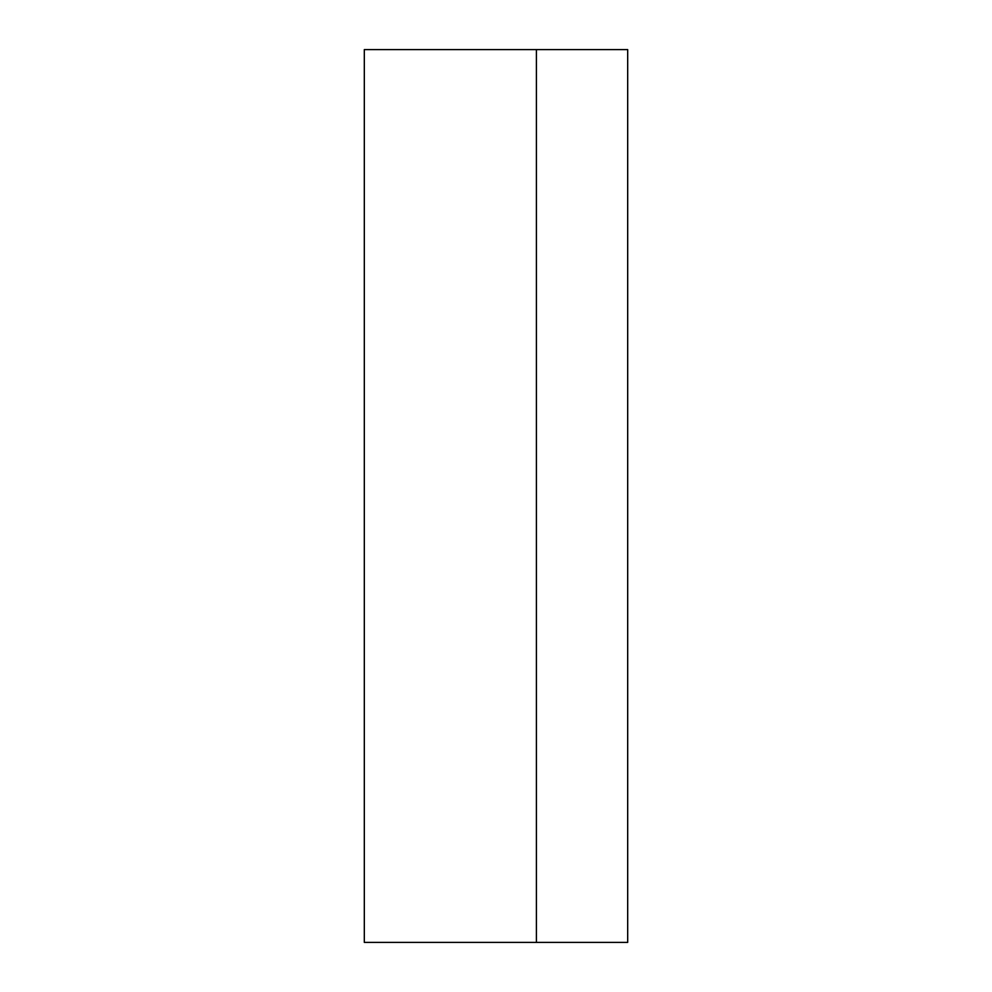 <?xml version="1.0" encoding="UTF-8"?>
<svg xmlns="http://www.w3.org/2000/svg" width="992" height="992" viewBox="0 0 992 992"><rect width="100%" height="100%" fill="white"/><g stroke="black" fill="none" stroke-linecap="round" stroke-linejoin="round"><path stroke-width="1.49" d="M536.399 49.6L364.312 49.6L364.312 942.4L627.688 942.4L627.688 49.6L536.399 49.6L536.399 942.4"/></g></svg>

